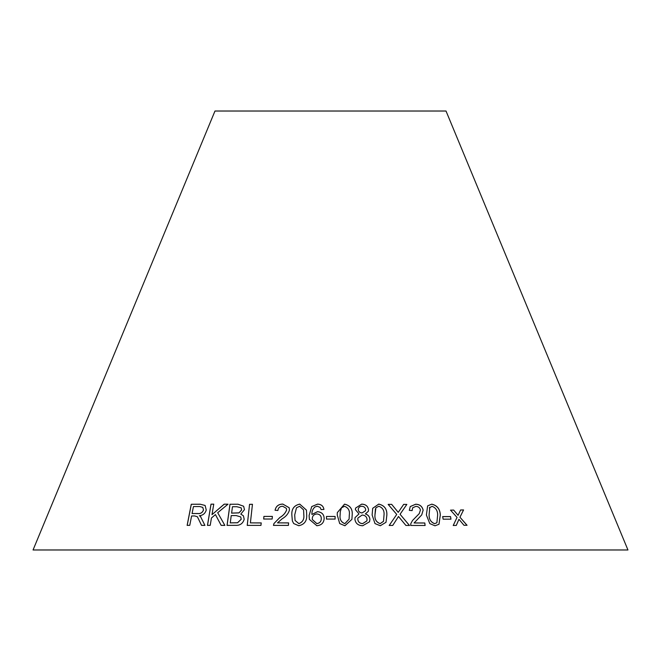 <?xml version="1.0" encoding="UTF-8"?>
<svg xmlns="http://www.w3.org/2000/svg" width="661" height="661" viewBox="0 0 661 661"><rect width="100%" height="100%" fill="white"/><g stroke="black" fill="none" stroke-linecap="round" stroke-linejoin="round"><path stroke-width="0.99" d="M627.95 549.977L33.05 549.977L214.982 111.023L446.018 111.023L627.95 549.977M249.561 504.318L247.222 525.379L260.946 525.388L261.227 522.909L250.395 522.876L252.452 504.302L249.561 504.318L247.255 525.412M238.034 504.219L229.978 504.252L227.045 525.371L235.242 525.33C239.91 525.652 242.893 523.628 244.198 519.265L243.405 515.795L240.811 514.109L244.463 509.656L243.636 506.243L238.034 504.219L229.978 504.252M200.804 516.778L199.391 515.72C202.919 515.382 205.207 513.481 206.249 510.019L205.117 505.458L200.134 504.211L191.26 504.26L187.129 525.363L189.765 525.338L191.599 515.968L194.665 515.952L197.391 516.745L201.522 525.346L204.927 525.396L200.457 516.439M224.864 525.396L217.692 512.713L228.012 504.194L224.203 504.153L211.999 514.655L213.751 504.145L210.999 504.169L207.463 525.371L210.223 525.346L211.446 517.993L215.436 514.597L221.154 525.355L224.864 525.396M272.142 519.025L272.382 516.406L263.913 516.406L263.673 519.025L272.142 519.025M275.067 510.242L277.893 510.49C278.198 507.822 279.777 506.4 282.611 506.235L286.362 508.35L286.618 509.912C285.403 513.076 283.131 515.613 279.801 517.53L273.918 523.586L273.472 525.396L288.411 525.388L288.593 522.884L277.496 522.868L282.164 518.778C285.957 516.605 288.394 513.671 289.477 509.995L289.171 507.714L282.825 504.079C278.504 504.169 275.918 506.219 275.067 510.242M291.84 514.96L292.369 520.959L293.682 523.545L298.755 525.726C304.424 524.512 307.068 520.926 306.696 514.969L306.448 510.102L299.764 504.12C294.095 505.376 291.46 508.987 291.84 514.96L292.377 520.975M324.154 518.53C324.055 514.456 321.849 512.159 317.536 511.639L311.918 514.473C311.719 511.474 312.727 508.97 314.95 506.954L317.321 506.26L320.114 507.384L321.13 509.606L323.923 509.424C323.378 506.045 321.246 504.277 317.536 504.128L311.736 506.574L309.1 515.506L309.381 519.397L316.842 525.726C321.42 525.272 323.857 522.876 324.154 518.53L324.138 518.216M335.11 519.067L335.11 516.456L326.468 516.456L326.476 519.067L335.11 519.067M337.25 514.985L339.688 523.562L344.935 525.751L351.9 519.348L352.189 515.002C352.734 509.053 350.173 505.434 344.513 504.145L337.308 512.614L337.25 514.985M368.317 511.325L368.532 509.73C367.913 506.111 365.624 504.26 361.674 504.128L355.577 508.094L355.37 509.614L359.006 513.911L355.056 517.596L354.907 519.298C355.56 523.421 358.163 525.578 362.715 525.743L369.516 521.785L369.912 519.381C369.673 516.629 368.16 514.812 365.393 513.911L368.326 511.308L368.541 509.697C367.896 506.152 365.607 504.293 361.666 504.169L361.674 504.128M372.118 514.969L374.985 523.57L380.29 525.751L386.016 522.281L386.875 514.969C387.106 509.003 384.388 505.384 378.728 504.095L372.705 508.301L372.118 514.969M450.976 519.166L450.538 516.572L442.68 516.572L443.118 519.166L450.976 519.166M426.386 515.018L429.807 523.611L435.012 525.792L438.987 524.272L440.317 515.026C440.052 509.069 437.202 505.45 431.757 504.161L427.626 505.872L426.386 515.018M405.895 525.437L409.498 525.478L400.062 514.275L406.837 504.417L403.673 504.376L398.261 512.333L391.667 504.36L388.156 504.384L396.732 514.423L389.205 525.454L392.741 525.421L398.5 516.481L405.895 525.437M398.484 511.953L398.236 512.366L391.667 504.36M425.081 525.512L424.767 523.025L414.1 522.983L421.718 514.919L423.156 510.127C422.222 506.293 419.718 504.326 415.653 504.227L410.258 506.549L409.316 510.358L412.117 510.614L412.679 507.78L415.86 506.367C418.355 506.508 419.875 507.731 420.421 510.044L419.239 513.638L412.505 520.521L410.795 523.652L410.704 525.454L425.114 525.47L424.8 522.983L414.125 522.942L414.53 522.364M467.054 525.28L459.957 517.208L463.576 509.937L460.601 509.962L458.073 515.324L453.686 510.069L450.521 510.143L457.048 517.398L453.215 525.495L456.28 525.421L458.957 519.298L464.005 525.305L467.054 525.28M467.005 525.321L459.957 517.208M459.916 517.249L463.576 509.937M463.526 509.978L460.56 510.003M453.686 510.069L458.073 515.324M453.644 510.11L450.48 510.185M456.239 525.462L458.957 519.298M421.701 514.936L423.123 510.168C422.189 506.334 419.685 504.368 415.629 504.269L410.241 506.574M412.092 510.614L412.679 507.78M419.206 513.68L415.323 517.621M415.298 517.662L412.489 520.546M414.1 522.983L414.513 522.397M409.473 525.52L400.062 514.275M406.812 504.459L403.673 504.376M403.648 504.417L398.236 512.366M391.651 504.393L388.139 504.426M389.189 525.495L396.732 514.423M398.038 517.323L398.5 516.481M438.962 524.289L440.284 515.059C440.019 509.11 437.161 505.491 431.724 504.203L427.609 505.888M429.353 507.879L432.054 506.318C435.806 507.747 437.665 510.639 437.64 515.002L436.896 522.719L434.657 523.694C430.922 522.264 429.055 519.381 429.072 515.035L429.824 507.251M429.072 515.035L429.807 507.276M434.657 523.694L434.69 523.661C430.955 522.223 429.088 519.339 429.105 514.993M436.863 522.76L434.69 523.661M450.934 519.207L450.538 516.572M450.496 516.613L442.639 516.613M386.007 522.306L386.859 515.01C387.082 509.044 384.372 505.417 378.712 504.136L372.697 508.326M374.961 514.985L375.902 507.78L378.852 506.252C382.694 507.681 384.421 510.581 384.033 514.944L383.496 521.339L380.125 523.652C376.291 522.223 374.572 519.339 374.961 514.985L375.423 508.887M380.125 523.652L380.141 523.611C376.307 522.182 374.589 519.298 374.977 514.952M383.512 521.298L380.141 523.611M369.516 521.81L369.904 519.414C369.656 516.671 368.152 514.853 365.376 513.952L365.393 513.911M361.666 504.169L355.568 508.111M355.048 517.613L359.006 513.911M365.426 510.796L362.129 512.944C359.782 512.787 358.485 511.655 358.221 509.548L358.369 508.879M366.863 520.942L362.641 523.652C359.758 523.454 358.138 522.016 357.783 519.331L357.915 518.017L362.162 515.035C365.079 515.233 366.706 516.687 367.062 519.381L366.872 520.901L362.649 523.611C359.766 523.413 358.146 521.975 357.791 519.29L357.907 518.042M358.221 509.548L358.237 509.507C358.444 507.45 359.642 506.376 361.807 506.268C364.095 506.458 365.384 507.59 365.673 509.656L365.434 510.779L362.145 512.911C359.791 512.754 358.493 511.614 358.237 509.507L358.378 508.838M351.9 519.364L352.181 515.043C352.726 509.094 350.173 505.475 344.505 504.186L337.308 512.63M349.099 519.141L344.885 523.652C341.093 522.223 339.506 519.339 340.142 515.002L340.25 511.821L341.456 507.813L344.521 506.293C348.347 507.747 349.942 510.639 349.305 514.977L349.099 519.141L344.893 523.611C341.093 522.182 339.514 519.298 340.142 514.96L340.25 511.821M335.11 519.108L335.11 516.456M335.11 516.497L326.468 516.456M326.476 516.497L326.476 519.108M324.163 518.571C324.055 514.498 321.849 512.201 317.536 511.68L317.536 511.639M317.536 511.68L311.918 514.473M323.931 509.466C323.378 506.086 321.246 504.318 317.536 504.169L317.536 504.128M317.536 504.169L311.736 506.574M311.744 506.607L309.1 515.506M309.108 515.547L309.381 519.414M321.287 518.711L321.238 517.993L321.287 518.711C321.246 521.529 319.767 523.173 316.842 523.636L312.397 519.629L312.273 518.53C312.455 515.778 314 514.25 316.925 513.944C319.85 514.283 321.304 515.853 321.279 518.67C321.246 521.496 319.767 523.132 316.842 523.595L312.397 519.596M306.448 510.127L299.764 504.12C294.112 505.409 291.468 509.028 291.856 515.002M303.589 509.945L303.829 514.985C304.324 519.315 302.672 522.198 298.863 523.636L295.062 520.43L294.707 514.944L296.483 507.788L299.631 506.268L303.581 509.912L303.812 514.944C304.316 519.282 302.664 522.165 298.846 523.595L295.07 520.455M289.179 507.739L282.842 504.12C278.521 504.211 275.934 506.26 275.083 510.284M286.362 508.35L286.618 509.912M286.634 509.953C285.42 513.118 283.148 515.654 279.818 517.563L273.918 523.586M273.943 523.628L273.489 525.429M288.609 522.925L277.496 522.868M272.398 516.448L263.913 516.406M263.937 516.448L263.698 519.067M228.045 504.227L224.203 504.153M224.236 504.194L211.999 514.655M213.792 504.186L210.999 504.169M211.041 504.211L207.504 525.412M221.187 525.396L215.436 514.597M197.391 516.745L201.564 525.388M200.845 516.819L199.391 515.72M205.141 505.475L200.134 504.211M200.184 504.252L191.26 504.26M191.31 504.302L187.179 525.404M202.778 507.4L203.505 510.028C202.448 512.696 200.547 513.878 197.821 513.564L192.07 513.547L193.442 506.566L199.796 506.541L202.762 507.375L203.464 509.995C202.406 512.655 200.506 513.837 197.779 513.523L192.07 513.547M243.653 506.26L238.067 504.252M230.011 504.293L227.087 525.412M243.422 515.811L240.811 514.109M241.166 507.855L241.62 510.003L239.018 512.886L231.606 513.143L232.465 506.723L236.762 506.706L241.133 507.813L241.595 509.962L238.985 512.845L231.573 513.101M240.711 516.919L241.24 519.273L237.572 522.777L230.259 522.892L231.226 515.588L236.208 515.58L240.703 516.902L241.215 519.232L237.547 522.744L230.226 522.851M252.485 504.343L249.594 504.36M261.244 522.95L250.395 522.876"/></g></svg>
